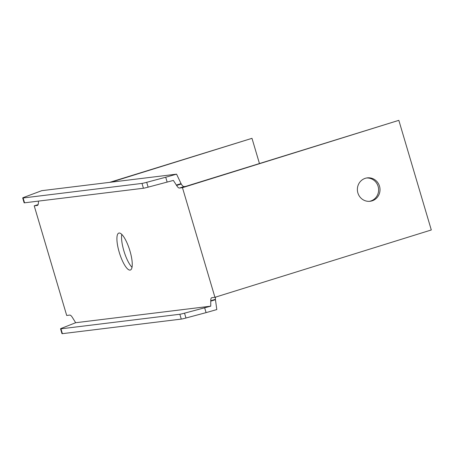 <?xml version="1.0" encoding="UTF-8"?>
<svg xmlns="http://www.w3.org/2000/svg" width="454" height="454" viewBox="0 0 454 454"><rect width="100%" height="100%" fill="white"/><g stroke="black" fill="none" stroke-linecap="round" stroke-linejoin="round"><path stroke-width="0.68" d="M60.547 328.81L61.977 333.645A10.101 0.482 -16.5 0 0 62.391 333.662L181.277 319.094A10.101 0.482 -16.5 0 0 185.97 318.01L206.082 312.63L204.652 307.789L184.534 313.169A10.101 0.482 163.5 0 1 179.841 314.259L60.955 328.827A10.101 0.482 163.5 0 1 60.547 328.81A10.101 0.482 163.5 0 1 61.693 328.225L75.665 322.72L72.549 317.686A10.101 2.775 -107.3 0 0 69.734 315.093L66.698 315.468L34.22 205.838L37.256 205.463A10.101 2.775 -107.3 0 0 37.393 205.435A10.101 2.775 -107.3 0 0 38.397 202.388L38.494 201.105M398.828 120.338L185.703 186.401L184.063 186.6A10.101 2.775 72.7 0 1 181.242 184.012L176.566 174.154L41.745 190.674L23.852 197.371A10.101 0.482 163.5 0 0 22.7 197.961A10.101 0.482 163.5 0 0 23.114 197.978L142 183.41L143.43 188.245A10.101 0.482 -16.5 0 0 148.123 187.156L173.366 180.431L176.606 185.453A10.101 2.775 -107.3 0 0 179.426 188.041L182.463 187.672L214.935 297.302L431.3 229.968L398.828 120.338L182.463 187.672M206.082 312.63L216.808 309.566L215.395 299.305A10.101 2.775 72.7 0 1 215.695 297.064M121.78 234.4A19.357 5.323 -107.3 0 0 124.135 251.709A19.357 5.323 -107.3 0 0 132.018 267.293M259.427 163.457L251.987 138.328L111.099 182.173M75.665 322.72L210.741 306.172L210.764 301.155L215.4 299.714M214.935 297.302L211.899 297.676A10.101 2.775 -107.3 0 0 211.763 297.705A10.101 2.775 -107.3 0 0 210.758 300.752L210.764 301.155M119.09 233.027A19.357 5.323 72.7 0 1 129.804 250.449A19.357 5.323 72.7 0 1 130.332 270.051A19.357 5.323 72.7 0 1 119.498 253.15A19.357 5.323 72.7 0 1 118.829 233.084A19.357 5.323 72.7 0 1 119.09 233.027M38.096 204.629L34.22 205.838M251.987 138.328L109.698 182.349M167.146 182.071L165.716 177.23L146.693 182.321A10.101 0.482 163.5 0 1 142 183.41M165.716 177.23L176.566 174.154M369.431 201.343A11.781 11.316 83 0 0 378.534 188.376A11.781 11.316 83 0 0 366.571 177.996M204.652 307.789L210.741 306.172M22.7 197.961L24.13 202.796A10.101 0.482 -16.5 0 0 24.544 202.813L143.43 188.245M357.883 192.95A11.781 11.316 -97 0 1 367.269 177.883A11.781 11.316 -97 0 1 379.93 188.206A11.781 11.316 -97 0 1 370.135 201.275A11.781 11.316 -97 0 1 357.883 192.95M181.015 183.632L176.379 185.073M148.123 187.156L146.693 182.321M24.544 202.813L23.114 197.978M62.391 333.662L60.955 328.827M179.841 314.259L181.277 319.094M185.97 318.01L184.534 313.169M210.758 300.752L215.395 299.305M181.242 184.012L176.606 185.453M179.426 188.041L184.063 186.6"/></g></svg>
